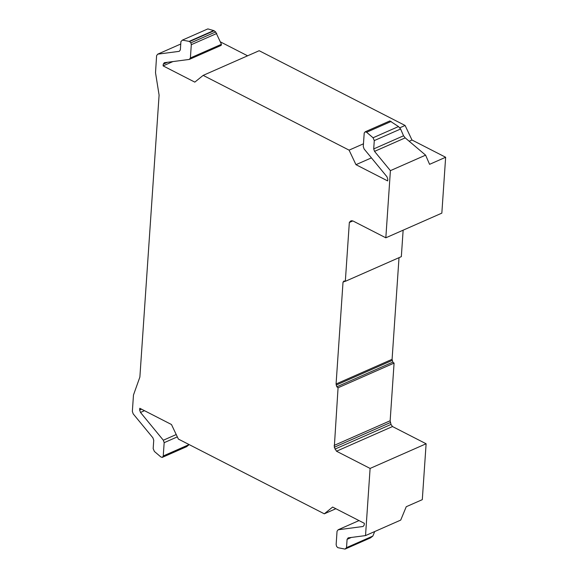 <?xml version="1.0" encoding="UTF-8"?>
<svg xmlns="http://www.w3.org/2000/svg" width="578" height="578" viewBox="0 0 578 578"><rect width="100%" height="100%" fill="white"/><g stroke="black" fill="none" stroke-linecap="round" stroke-linejoin="round"><path stroke-width="0.87" d="M363.114 526.486L364.212 525.026L364.328 523.307L332.632 507.072L324.294 513.82L178.364 439.063L171.471 424.519L139.775 408.278L139.652 409.997L140.483 412.446L163.336 440.226L164.166 442.676L163.227 456.23L162.237 457.408L160.843 456.938L154.377 451.44L153.17 448.6L153.741 440.277L152.91 437.821L133.186 413.862L132.355 411.406L133.475 395.012L139.876 377.058L159.095 95.103L155.518 72.705L156.609 55.625L157.707 54.166L179.252 51.341L180.35 49.881L180.921 41.551L182.424 40.099L189.403 41.435L190.877 42.844L191.304 44.679L190.393 57.966L189.295 59.426L164.325 62.706L163.234 64.172L163.112 65.885L194.815 82.127L203.16 75.378L349.083 150.136L355.969 164.679L387.672 180.921L387.787 179.202L386.957 176.752L364.104 148.972L363.273 146.523L364.219 132.969L365.209 131.791L366.604 132.261L373.063 137.759L374.277 140.591L373.706 148.922L374.537 151.378L390.403 170.655L385.829 237.804L353.187 221.085L351.771 220.709L350.528 221.071L349.336 222.465L345.326 281.32L344.018 280.973L343.021 282.151L336.078 383.987L336.808 386.798L338.065 387.766L334.294 447.256L336.49 451.216L370.101 468.433L365.527 535.589L348.187 537.858L347.089 539.325L346.525 547.648L345.023 549.1L337.805 547.662L336.569 546.355L336.143 544.519L337.046 531.233L338.144 529.773L363.114 526.486M359.01 520.583L338.144 529.773M345.023 549.1L370.447 537.901L372.853 536.052L374.717 531.536M370.101 468.433L426.116 443.767L422.301 499.652L406.24 506.725L400.727 520.084L365.527 535.589M372.853 536.052L346.525 547.648M351.366 537.439L347.089 539.325M162.237 457.408L186.867 446.563L188.833 444.431M188.551 445.082L163.227 456.23M188.37 445.385L163.162 456.483M188.703 444.757L163.263 455.963M177.33 436.874L164.166 442.676M176.225 434.548L163.336 440.226M141.523 409.173L139.652 409.997M144.478 410.691L140.483 412.446M167.497 62.294L163.234 64.172M172.887 61.586L163.112 65.885M182.424 40.099L207.849 28.9L213.918 30.641L215.659 31.927L221.432 44.296L221.157 45.395L189.295 59.426M213.708 30.569L189.172 41.37M213.918 30.641L189.403 41.435M180.755 44.015L157.707 54.166M214.142 30.742L189.635 41.537M215.659 31.927L190.877 42.844M216.743 33.481L191.304 44.679M221.432 44.296L190.393 57.966M390.403 170.655L425.603 155.15L405.2 137.875L374.537 151.378M405.2 137.875L403.545 135.787L400.605 129.002L398.488 126.56L389.847 120.939L365.209 131.791M391.14 121.459L366.604 132.261M425.603 155.15L429.584 164.333L445.645 157.259L411.984 140.013L409.181 141.249M398.488 126.56L373.063 137.759M400.605 129.002L374.277 140.591M403.545 135.787L373.706 148.922M411.984 140.013L405.099 125.469L259.168 50.712L203.16 75.378M405.099 125.469L399.629 127.875M363.461 143.806L349.083 150.136M371.43 157.873L355.969 164.679M247.601 55.806L220.377 41.862M445.645 157.259L441.838 213.138L385.829 237.804M352.746 220.969L349.336 222.465M403.141 230.181L401.334 256.654L345.326 281.32M345.059 281.255L343.021 282.151M426.116 443.767L392.498 426.55L390.995 424.44L390.15 420.755L394.08 363.1L392.816 362.131L392.086 359.321L336.078 383.987M392.086 359.321L399.015 257.68M392.18 360.426L336.172 385.093M392.816 362.131L336.808 386.798M394.08 363.1L338.065 387.766M390.15 420.755L334.135 445.421M390.309 422.59L334.294 447.256M390.995 424.44L334.98 449.106M392.498 426.55L336.49 451.216M335.861 508.727L324.294 513.82"/></g></svg>
